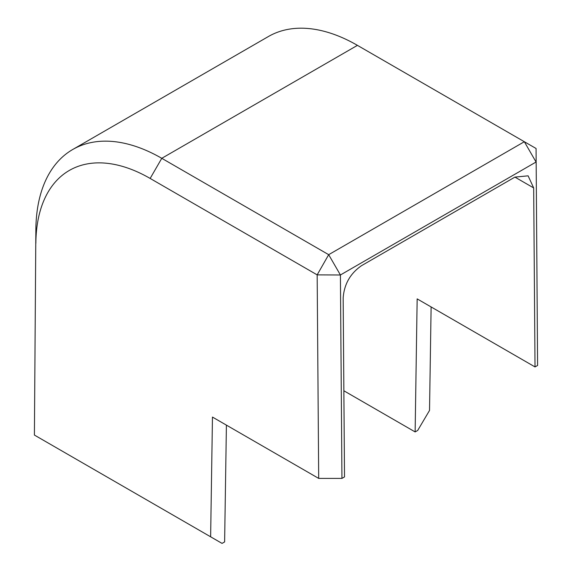 <?xml version="1.0" encoding="UTF-8"?>
<svg xmlns="http://www.w3.org/2000/svg" width="572" height="572" viewBox="0 0 572 572"><rect width="100%" height="100%" fill="white"/><g stroke="black" fill="none" stroke-linecap="round" stroke-linejoin="round"><path stroke-width="0.86" d="M514.922 177.105L533.676 187.938L528.113 175.833L514.922 177.105L361.604 265.623C350.314 273.423 344.172 284.191 343.164 297.926L344.516 476.926L341.942 478.406L318.697 478.406L212.462 417.074L210.632 536.808L222.05 543.4L224.624 541.92L226.405 425.125M343.865 390.776L415.136 431.924L417.16 298.884L535.027 366.931L533.676 187.938M357.428 45.352L161.776 158.308L328.685 254.676L524.338 141.72L357.428 45.352A178.078 102.817 -120 0 0 268.39 36.536L72.737 149.492A178.078 102.817 -120 0 0 35.864 229.744L34.406 435.063L35.864 229.744M35.864 243.286A161.64 93.322 -120 0 1 150.157 178.443L161.776 158.308A178.078 102.817 -120 0 0 72.737 149.492M150.157 178.443L317.167 274.867L328.685 254.676L340.411 274.982L317.167 274.867L318.697 478.406M536.064 148.484L537.594 365.451L536.064 148.484L524.338 141.72L536.064 162.026L340.411 274.982L341.942 478.406M537.594 365.451L535.027 366.931M210.632 536.808L34.406 435.063M415.136 431.924L417.703 430.444L429.529 410.431L431.109 306.935"/></g></svg>
